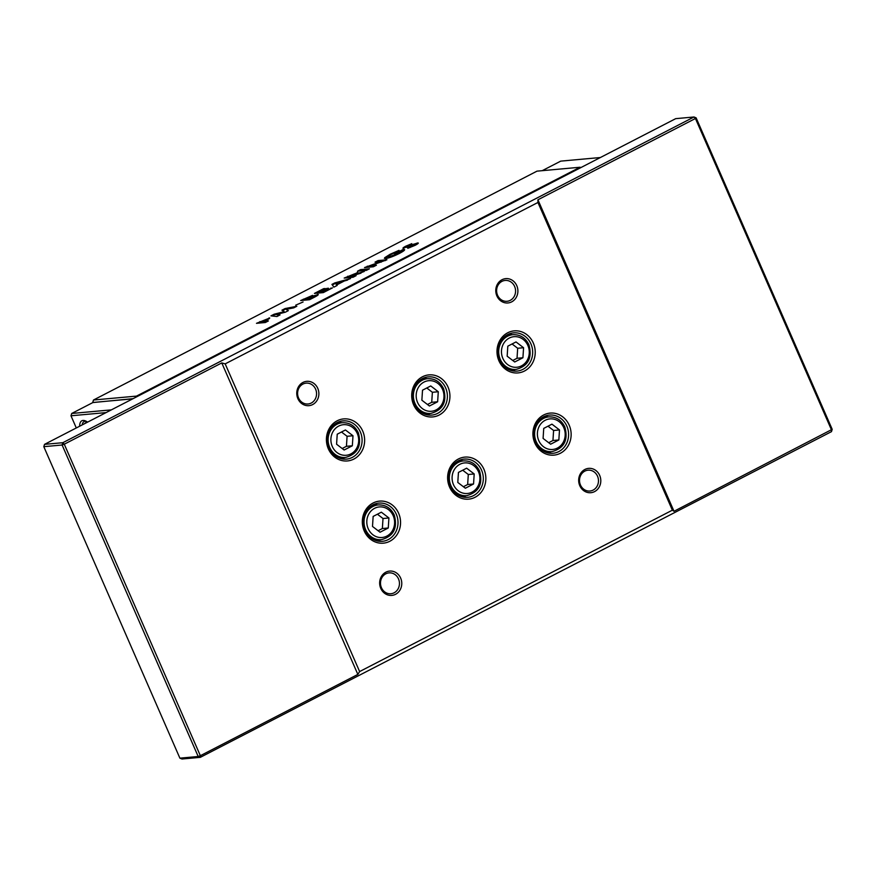 <?xml version="1.0" encoding="UTF-8"?>
<svg xmlns="http://www.w3.org/2000/svg" width="876" height="876" viewBox="0 0 876 876"><rect width="100%" height="100%" fill="white"/><g stroke="black" fill="none" stroke-linecap="round" stroke-linejoin="round"><path stroke-width="1.31" d="M79.639 426.24A18.319 7.304 62.7 0 1 83.001 420.447A18.319 7.304 62.7 0 1 85.509 420.94A18.319 7.304 62.7 0 1 87.589 422.133M86.494 421.433A16.567 6.603 -117.3 0 0 85.114 421.301A16.567 6.603 -117.3 0 0 84.074 421.597A16.567 6.603 -117.3 0 0 82.18 424.926M106.073 412.596L70.989 415.782L76.3 427.959M70.989 415.782L71.712 413.472L111.351 409.869M132.681 398.865L93.042 402.467L71.712 413.472M600.367 157.527L560.728 161.129L542.233 170.667M381.443 587.708A10.468 9.472 84.8 0 0 390.926 593.731A10.468 9.472 84.8 0 0 398.503 578.905A10.468 9.472 84.8 0 0 389.032 572.882A10.468 9.472 84.8 0 0 381.443 587.708M400.66 578.105A12.209 11.049 -95.2 0 1 395.547 594.311A12.209 11.049 -95.2 0 1 380.764 588.376A12.209 11.049 -95.2 0 1 385.878 572.17A12.209 11.049 -95.2 0 1 400.66 578.105M298.552 397.967A10.468 9.472 84.8 0 0 308.024 403.989A10.468 9.472 84.8 0 0 315.612 389.163A10.468 9.472 84.8 0 0 306.14 383.14A10.468 9.472 84.8 0 0 298.552 397.967M317.769 388.364A12.209 11.049 -95.2 0 1 312.655 404.57A12.209 11.049 -95.2 0 1 297.873 398.635A12.209 11.049 -95.2 0 1 302.986 382.429A12.209 11.049 -95.2 0 1 317.769 388.364M580.46 485.008A10.468 9.472 84.8 0 0 589.942 491.031A10.468 9.472 84.8 0 0 597.52 476.205A10.468 9.472 84.8 0 0 588.048 470.182A10.468 9.472 84.8 0 0 580.46 485.008M599.688 475.405A12.209 11.049 -95.2 0 1 594.563 491.611A12.209 11.049 -95.2 0 1 579.781 485.676A12.209 11.049 -95.2 0 1 584.894 469.47A12.209 11.049 -95.2 0 1 599.688 475.405M497.568 295.267A10.468 9.472 84.8 0 0 507.04 301.289A10.468 9.472 84.8 0 0 514.628 286.463A10.468 9.472 84.8 0 0 505.156 280.44A10.468 9.472 84.8 0 0 497.568 295.267M516.785 285.664A12.209 11.049 -95.2 0 1 511.672 301.87A12.209 11.049 -95.2 0 1 496.889 295.935A12.209 11.049 -95.2 0 1 502.003 279.729A12.209 11.049 -95.2 0 1 516.785 285.664M533.309 343.02A21.112 19.108 -95.2 0 1 524.461 371.03A21.112 19.108 -95.2 0 1 498.904 360.77A21.112 19.108 -95.2 0 1 507.751 332.76A21.112 19.108 -95.2 0 1 533.309 343.02M499.659 360.036A19.184 17.367 84.8 0 0 517.026 371.085A19.184 17.367 84.8 0 0 530.933 343.907A19.184 17.367 84.8 0 0 513.555 332.858A19.184 17.367 84.8 0 0 499.659 360.036M398.646 513.27A21.112 19.108 -95.2 0 1 389.798 541.28A21.112 19.108 -95.2 0 1 364.241 531.02A21.112 19.108 -95.2 0 1 373.088 503.01A21.112 19.108 -95.2 0 1 398.646 513.27M364.996 530.287A19.184 17.367 84.8 0 0 382.363 541.324A19.184 17.367 84.8 0 0 396.27 514.146A19.184 17.367 84.8 0 0 378.892 503.109A19.184 17.367 84.8 0 0 364.996 530.287M362.719 431.047A21.112 19.108 -95.2 0 1 353.882 459.057A21.112 19.108 -95.2 0 1 328.325 448.797A21.112 19.108 -95.2 0 1 337.161 420.798A21.112 19.108 -95.2 0 1 362.719 431.047M329.069 448.063A19.184 17.367 84.8 0 0 346.447 459.112A19.184 17.367 84.8 0 0 360.343 431.934A19.184 17.367 84.8 0 0 342.976 420.885A19.184 17.367 84.8 0 0 329.069 448.063M483.935 469.251A21.112 19.108 -95.2 0 1 475.099 497.261A21.112 19.108 -95.2 0 1 449.53 487.012A21.112 19.108 -95.2 0 1 458.378 459.002A21.112 19.108 -95.2 0 1 483.935 469.251M450.286 486.279A19.184 17.367 84.8 0 0 467.664 497.316A19.184 17.367 84.8 0 0 481.559 470.138A19.184 17.367 84.8 0 0 464.192 459.101A19.184 17.367 84.8 0 0 450.286 486.279M569.225 425.243A21.112 19.108 -95.2 0 1 560.388 453.253A21.112 19.108 -95.2 0 1 534.831 442.993A21.112 19.108 -95.2 0 1 543.668 414.983A21.112 19.108 -95.2 0 1 569.225 425.243M535.575 442.26A19.184 17.367 84.8 0 0 552.953 453.297A19.184 17.367 84.8 0 0 566.849 426.119A19.184 17.367 84.8 0 0 549.482 415.082A19.184 17.367 84.8 0 0 535.575 442.26M448.019 387.039A21.112 19.108 -95.2 0 1 439.172 415.038A21.112 19.108 -95.2 0 1 413.614 404.789A21.112 19.108 -95.2 0 1 422.451 376.779A21.112 19.108 -95.2 0 1 448.019 387.039M414.37 404.055A19.184 17.367 84.8 0 0 431.737 415.093A19.184 17.367 84.8 0 0 445.643 387.915A19.184 17.367 84.8 0 0 428.265 376.877A19.184 17.367 84.8 0 0 414.37 404.055M515.296 369.486A19.184 17.367 -95.2 0 1 512.58 370.855M377.917 541.105A19.184 17.367 84.8 0 0 380.633 539.736M344.717 457.513A19.184 17.367 -95.2 0 1 342.001 458.882M463.207 497.086A19.184 17.367 84.8 0 0 465.923 495.717M548.507 453.078A19.184 17.367 84.8 0 0 551.223 451.709M430.006 413.505A19.184 17.367 -95.2 0 1 427.291 414.863M44.534 444.351L62.831 442.698L694 116.99L675.703 118.654L44.534 444.351L43.8 446.672L179.887 758.156L182 759.01L200.297 757.346L200.352 755.703L357.857 674.421L221.77 362.927L64.266 444.209L200.352 755.703L198.195 756.503L200.297 757.346L831.466 431.649L831.521 429.996L695.434 118.501L537.919 199.783L537.93 202.476L225.187 363.868L221.77 362.927M179.887 758.156L198.195 756.503L62.108 445.008L43.8 446.672M62.831 442.698L62.108 445.008L64.266 444.209L62.831 442.698M426.776 387.991L432.383 392.284L431.726 402.303L427.466 404.504M548.683 442.709L552.942 440.508L553.599 430.488L547.993 426.196M463.393 486.727L467.653 484.527L468.299 474.496L462.703 470.215M341.487 431.999L347.082 436.292L346.436 446.311L342.177 448.512M378.093 530.736L382.363 528.535L383.009 518.515L377.414 514.223M512.077 343.972L517.672 348.265L517.026 358.284L512.767 360.485M421.871 400.212L422.517 390.192L430.729 385.955L438.285 391.747L437.639 401.766L429.426 406.004L421.871 400.212M431.726 402.303L437.639 401.766M432.383 392.284L438.285 391.747M559.501 429.952L551.946 424.159L543.733 428.397L543.087 438.416L550.643 444.209L558.844 439.971L559.501 429.952L553.599 430.488M552.942 440.508L558.844 439.971M474.201 473.96L466.645 468.178L458.444 472.416L457.787 482.435L465.353 488.228L473.555 483.99L474.201 473.96L468.299 474.496M467.653 484.527L473.555 483.99M336.581 444.231L337.227 434.2L345.429 429.974L352.995 435.755L352.338 445.785L344.137 450.012L336.581 444.231M346.436 446.311L352.338 445.785M347.082 436.292L352.995 435.755M388.911 517.979L381.356 512.186L373.143 516.424L372.497 526.443L380.053 532.236L388.265 527.998L388.911 517.979L383.009 518.515M382.363 528.535L388.265 527.998M507.16 356.204L507.817 346.173L516.019 341.936L523.574 347.728L522.928 357.747L514.716 361.985L507.16 356.204M517.026 358.284L522.928 357.747M517.672 348.265L523.574 347.728M423.929 377.895A19.184 17.367 -95.2 0 1 426.853 378.76M548.058 416.965A19.184 17.367 84.8 0 0 545.146 416.111M462.769 460.973A19.184 17.367 84.8 0 0 459.856 460.119M338.64 421.914A19.184 17.367 -95.2 0 1 341.552 422.769M377.479 504.992A19.184 17.367 84.8 0 0 374.567 504.138M509.23 333.887A19.184 17.367 -95.2 0 1 512.142 334.741M357.857 674.421L359.62 671.563L225.187 363.868M359.62 671.563L672.363 510.182L537.93 202.476M672.363 510.182L674.005 511.277L537.919 199.783M674.005 511.277L832.2 429.328L831.466 431.649M696.113 117.844L694 116.99L695.434 118.501L696.113 117.844L832.2 429.328M401.164 251.27L403.825 250.065L403.54 249.43C405.785 249.43 404.416 250.755 399.456 253.405C393.598 256.339 388.955 258.07 385.517 258.595L384.695 257.719L390.061 254.292L399.051 250.35L397.89 251.445L391.561 254.193C388.068 256.066 387.072 256.996 388.583 257.018L397.923 253.525L401.12 251.193L394.638 253.865L403.146 249.474L404.602 249.638M388.856 257.654L387.838 256.887L388.856 257.654L390.346 257.358M384.389 258.398L389.294 255.474M369.431 268.801L366.376 270.377L357.517 271.188L360.584 269.611L369.431 268.801M337.161 285.456L333.898 287.142L331.938 284.393L334.774 282.926L350.52 278.568L344.104 281.097L336.669 284.941L337.161 285.456M314.594 296.011L317.944 295.059L317.67 294.424C318.963 294.5 317.846 295.442 314.309 297.249L309.513 299.723L300.654 300.534L312.59 295.354L312.524 296.11L318.284 294.544M312.82 295.869L312.721 296.57M280.024 314.933L276.925 316.543L270.947 315.853L274.133 314.221L284.196 311.648L281.941 310.192L285.083 308.56L296.833 306.272L293.734 307.87L286.31 309.316L288.357 310.641L285.379 312.185L276.258 314.506L280.024 314.933M536.999 171.149L93.48 400.014L136.503 396.105L580.032 167.239L536.999 171.149M265.91 319.499L269.326 318.535L269.052 317.9C270.18 317.846 269.786 318.382 267.881 319.51L264.541 321.295L268.395 320.945L265.34 322.521L256.482 323.321L269.699 318.01M303.074 301.979L295.694 305.166L303.074 301.979M332.475 287.875L323.288 292.617L314.429 293.416L323.616 288.675L325.204 288.532L319.083 291.697L320.791 291.544L326.912 288.379L328.5 288.237L322.379 291.39L324.766 291.182L332.475 287.875M354.09 274.013L357.463 273.06L357.189 272.425C358.306 272.337 358.01 272.808 356.324 273.849L364.296 271.45L353.269 275.502L352.24 276.039L356.094 275.688L353.039 277.265L344.18 278.075L357.868 272.524M376.439 265.187L373.373 266.775L364.515 267.574L380.841 261.628L375.016 262.154L378.071 260.577L386.929 259.778L370.625 265.713L376.439 265.187M403.497 248.313C402.391 248.302 403.135 247.601 405.73 246.211L411.84 243.659L406.486 246.747L417.666 242.937C418.98 242.937 418.115 243.747 415.06 245.357L407.8 248.302L414.687 244.513L402.949 248.226M407.285 246.09L406.486 246.747L407.46 247.196M414.14 244.667L418.312 243.057M414.961 245.4L414.687 244.513M133.064 398.668L92.856 402.566M93.48 400.014L92.746 402.336M137.006 396.631L136.503 396.105L136.207 397.047M580.887 167.579L580.032 167.239L580.525 167.765M258.3 323.156L261.168 321.689M266.851 321.744L264.815 321.919L264.541 321.295M261.136 321.601L262.942 321.437L265.986 319.488L261.136 321.601L261.409 322.237L264.574 321.372M266.392 320.32L265.986 319.488M263.227 322.072L262.942 321.437M272.184 315.995L274.407 314.845L274.133 314.221M274.407 314.845L284.47 312.283L284.196 311.648M282.609 310.619L285.368 309.195L285.083 308.56M285.368 309.195L294.686 307.377M287.974 310.838L286.31 309.316M279.072 315.426L276.258 314.506M302.483 300.358L305.352 298.891M309.677 296.92L312.644 296.011M314.769 297.008L314.539 296.011L308.713 298.497L310.98 298.289L314.539 296.011M308.713 298.497L308.987 299.132L311.024 298.946M307.509 299.264L307.235 298.628L309.743 296.909L305.308 298.804L305.582 299.439L308.768 298.617M310.17 297.752L309.743 296.909M305.308 298.804L307.235 298.628M311.221 298.836L310.98 298.289M316.258 293.252L319.116 291.774M323.857 289.233L323.616 288.675M320.791 291.544L321.065 292.168L319.083 291.697M321.065 292.168L322.412 291.478M327.153 288.927L326.912 288.379M324.81 291.828L322.653 292.026L322.379 291.39M325.007 291.73L324.766 291.182M331.128 288.565L330.887 288.018M332.332 284.952L335.048 283.55L334.774 282.926M335.048 283.55L347.553 280.09M336.953 285.565L336.669 284.941M341.596 282.39L341.355 281.842L335.727 283.441L336.712 285.018M336.526 285.116L336.242 284.481L341.355 281.842M335.727 283.441L336.242 284.481M345.998 277.9L348.867 276.433M360.978 273.17L356.598 274.484L356.324 273.849M354.55 276.488L352.513 276.674L352.24 276.039M352.119 276.203L351.834 275.568L354.112 274.002L348.834 276.345L349.108 276.98L352.272 276.115M353.619 275.392L354.627 274.681L354.112 274.002M348.834 276.345L351.834 275.568M350.926 276.816L350.641 276.181M359.346 271.023L360.857 270.235L360.584 269.611M360.857 270.235L367.887 269.6M366.343 267.41L367.548 266.786L367.274 266.151M367.548 266.786L370.636 265.756M381.104 262.22L380.841 261.628M376.833 261.99L378.355 261.212L378.071 260.577M378.355 261.212L385.385 260.566M374.884 265.986L370.898 266.348L370.625 265.713M400.376 252.923L401.12 251.193M403.42 250.109L403.146 249.474M403.825 250.065L404.515 250.065M390.313 254.872L390.061 254.292M403.77 248.948C402.664 248.926 403.409 248.226 406.004 246.846L405.73 246.211M407.559 246.714L406.76 247.382L407.559 246.714M407.439 247.131L407.187 246.561M414.129 244.634L413.866 244.032M409.924 247.601L409.65 246.988M87.261 421.914L85.728 422.703A14.826 5.913 62.7 0 1 86.658 422.44A14.826 5.913 62.7 0 1 87.02 422.429M512.909 334.676C520.147 334.435 525.49 337.786 528.907 344.75C532.488 357.868 528.206 366.091 516.063 369.42A17.443 15.79 -95.2 0 1 500.273 359.379A17.443 15.79 -95.2 0 1 512.909 334.676L506.514 335.256M378.246 504.926C385.484 504.675 390.827 508.036 394.244 515C397.824 528.119 393.543 536.331 381.399 539.66A17.443 15.79 -95.2 0 1 365.61 529.63A17.443 15.79 -95.2 0 1 378.246 504.926L371.851 505.507M342.319 422.703C349.568 422.462 354.9 425.813 358.328 432.777C361.908 445.895 357.627 454.118 345.472 457.447A17.443 15.79 -95.2 0 1 329.683 447.406A17.443 15.79 -95.2 0 1 342.319 422.703L335.924 423.283M463.535 460.907C470.784 460.666 476.117 464.028 479.544 470.981C483.125 484.1 478.833 492.323 466.689 495.652A17.443 15.79 -95.2 0 1 450.899 485.611A17.443 15.79 -95.2 0 1 463.535 460.907L457.141 461.488M548.825 416.888C556.074 416.647 561.407 420.009 564.834 426.973C568.414 440.091 564.133 448.304 551.979 451.633A17.443 15.79 -95.2 0 1 536.189 441.603A17.443 15.79 -95.2 0 1 548.825 416.888L542.43 417.48M427.608 378.684C434.857 378.443 440.19 381.805 443.617 388.769C447.198 401.876 442.917 410.099 430.773 413.428A17.443 15.79 -95.2 0 1 414.972 403.398A17.443 15.79 -95.2 0 1 427.608 378.684L421.214 379.264M527.878 345.505A15.352 13.896 84.8 0 0 509.295 338.048A15.352 13.896 84.8 0 0 502.857 358.415A15.352 13.896 84.8 0 0 521.45 365.883A15.352 13.896 84.8 0 0 527.878 345.505M393.215 515.756A15.352 13.896 84.8 0 0 374.621 508.299A15.352 13.896 84.8 0 0 368.194 528.666A15.352 13.896 84.8 0 0 386.787 536.123A15.352 13.896 84.8 0 0 393.215 515.756M357.298 433.532A15.352 13.896 84.8 0 0 338.705 426.075A15.352 13.896 84.8 0 0 332.278 446.442A15.352 13.896 84.8 0 0 350.86 453.91A15.352 13.896 84.8 0 0 357.298 433.532M478.504 471.748A15.352 13.896 84.8 0 0 459.922 464.28A15.352 13.896 84.8 0 0 453.483 484.658A15.352 13.896 84.8 0 0 472.076 492.115A15.352 13.896 84.8 0 0 478.504 471.748M563.805 427.729A15.352 13.896 84.8 0 0 545.211 420.272A15.352 13.896 84.8 0 0 538.784 440.639A15.352 13.896 84.8 0 0 557.366 448.096A15.352 13.896 84.8 0 0 563.805 427.729M442.588 389.524A15.352 13.896 84.8 0 0 423.995 382.067A15.352 13.896 84.8 0 0 417.567 402.434A15.352 13.896 84.8 0 0 436.16 409.891A15.352 13.896 84.8 0 0 442.588 389.524M260.172 322.193L259.898 321.558M264.311 321.514L264.026 320.879M303.665 299.745L303.392 299.121M308.33 298.836L308.056 298.212M312.108 298.387L311.867 297.829M348.024 276.86L347.75 276.225M410.888 245.817L410.647 245.258M85.728 422.703L84.446 423.754M430.773 413.428L424.378 414.009M551.979 451.633L545.584 452.213M466.689 495.652L460.294 496.232M345.472 457.447L339.078 458.028M381.399 539.66L375.005 540.251M516.063 369.42L509.668 370M406.365 246.725L406.639 247.361"/></g></svg>
